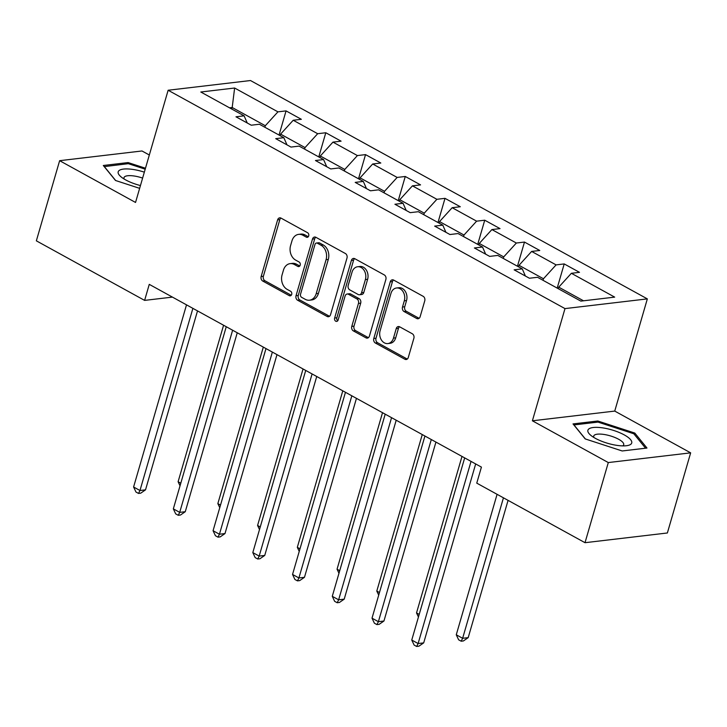 <?xml version="1.0" encoding="UTF-8"?>
<svg xmlns="http://www.w3.org/2000/svg" width="727" height="727" viewBox="0 0 727 727"><rect width="100%" height="100%" fill="white"/><g stroke="black" fill="none" stroke-linecap="round" stroke-linejoin="round"><path stroke-width="1.09" d="M308.702 235.893A2.408 1.854 -96.7 0 0 307.594 232.731L281.022 218.109A3.444 2.654 -96.7 0 0 279.704 217.836A3.444 2.654 -96.7 0 0 277.614 219.881L261.157 276.524A3.444 2.654 -96.7 0 0 262.738 281.04L289.31 295.662A2.408 1.854 -96.7 0 0 290.227 295.853A2.408 1.854 -96.7 0 0 291.7 294.417A2.408 1.854 -96.7 0 0 290.582 291.254L287.147 289.364A11.023 8.479 -96.7 0 1 282.076 274.888L283.448 270.171A11.023 8.479 -96.7 0 1 290.155 263.628A11.023 8.479 -96.7 0 1 294.371 264.501L297.806 266.4A2.408 1.854 -96.7 0 0 298.733 266.591A2.408 1.854 -96.7 0 0 300.196 265.155A2.408 1.854 -96.7 0 0 299.088 261.993L295.653 260.102A11.023 8.479 -96.7 0 1 290.573 245.626L291.945 240.91A11.023 8.479 -96.7 0 1 298.652 234.367A11.023 8.479 -96.7 0 1 302.868 235.239L306.312 237.129A2.408 1.854 -96.7 0 0 307.23 237.329A2.408 1.854 -96.7 0 0 308.702 235.893M416.716 318.499A3.444 2.654 -96.7 0 0 418.034 318.771A3.444 2.654 -96.7 0 0 420.133 316.727L424.75 300.842A3.444 2.654 -96.7 0 0 423.159 296.316L393.661 280.086A3.444 2.654 -96.7 0 0 392.344 279.813A3.444 2.654 -96.7 0 0 390.245 281.858L373.787 338.491A3.444 2.654 -96.7 0 0 375.377 343.017L404.884 359.247A3.444 2.654 -96.7 0 0 406.202 359.52A3.444 2.654 -96.7 0 0 408.292 357.475L413.872 338.282A3.444 2.654 -96.7 0 0 412.282 333.757L399.659 326.814A3.444 2.654 -96.7 0 0 398.341 326.541A3.444 2.654 -96.7 0 0 396.242 328.586L393.48 338.1A9.215 7.088 -96.7 0 1 387.873 343.571A9.215 7.088 -96.7 0 1 380.103 330.74L390.935 293.454A9.215 7.088 -96.7 0 1 396.542 287.992A9.215 7.088 -96.7 0 1 404.312 300.814L402.504 307.03A3.444 2.654 -96.7 0 0 404.094 311.556L416.716 318.499L418.943 318.235A3.444 2.654 -96.7 0 0 419.115 318.317M532.391 420.797L608.299 462.563L585.017 542.696L667.368 532.982L690.65 452.848L614.742 411.082L647.339 298.888L564.988 308.602L532.391 420.797L614.742 411.082M149.326 155.005L141.983 150.971L59.632 160.685L135.54 202.451L168.137 90.248L564.988 308.602M59.632 160.685L36.35 240.828L144.609 300.387L172.426 297.107M585.017 542.696L476.758 483.137L481.419 467.107L149.262 284.357L144.609 300.387M346.988 258.058A3.444 2.654 -96.7 0 0 345.407 253.532L315.9 237.302A3.444 2.654 -96.7 0 0 314.582 237.029A3.444 2.654 -96.7 0 0 312.492 239.074L296.034 295.707A3.444 2.654 -96.7 0 0 297.616 300.233L327.123 316.463A3.444 2.654 -96.7 0 0 328.44 316.736A3.444 2.654 -96.7 0 0 330.54 314.691L346.988 258.058M354.785 258.694L384.283 274.924A3.444 2.654 -96.7 0 1 385.873 279.45L369.416 336.083A3.444 2.654 -96.7 0 1 367.317 338.128A3.444 2.654 -96.7 0 1 365.999 337.855L353.377 330.912A3.444 2.654 -96.7 0 1 351.786 326.387L358.466 303.413A3.444 2.654 -96.7 0 0 356.875 298.897L348.497 294.29A3.444 2.654 -96.7 0 0 347.179 294.017A3.444 2.654 -96.7 0 0 345.089 296.062L338.137 319.971A2.408 1.854 -96.7 0 1 336.674 321.407A2.408 1.854 -96.7 0 1 334.638 318.044L351.368 260.466A3.444 2.654 -96.7 0 1 353.467 258.421A3.444 2.654 -96.7 0 1 354.785 258.694M647.339 298.888L250.488 80.533L168.137 90.248M564.216 263.928L556.091 264.892L531.637 251.433L539.761 250.479L524.476 242.064L516.352 243.027L491.897 229.568L500.022 228.614L484.736 220.208L476.612 221.162L452.167 207.704L460.282 206.75L445.006 198.344L436.882 199.298L412.427 185.848L420.551 184.885L405.266 176.479L397.142 177.433L372.687 163.984L380.812 163.021L365.527 154.615L357.402 155.578L332.957 142.119L341.081 141.165L325.796 132.75L317.672 133.713L293.217 120.255L301.341 119.301L286.056 110.895L277.932 111.849L234.63 88.022L200.797 92.011L244.108 115.838L235.984 116.802L251.26 125.208L259.385 124.244L283.839 137.703L275.715 138.657L291 147.072L299.124 146.109L323.579 159.567L315.454 160.522L330.74 168.928L338.864 167.973L363.309 181.423L355.194 182.386L370.47 190.792L378.594 189.838L403.049 203.287L394.925 204.251L410.21 212.657L418.334 211.702L442.788 225.152L434.664 226.115L449.949 234.521L458.074 233.558L482.519 247.016L474.395 247.971L489.68 256.386L497.804 255.422L522.259 268.881L514.134 269.835L529.42 278.241L537.544 277.287L580.846 301.114L614.678 297.125L571.367 273.297L579.492 272.334L564.216 263.928L557.191 288.101M518.56 266.845L519.005 265.31L543.46 278.759L543.014 280.295M543.46 278.759L556.091 264.892M519.005 265.31L531.637 251.433M522.259 268.881L525.412 276.042M478.82 244.981L479.275 243.445L503.72 256.895L503.275 258.43M503.72 256.895L516.352 243.027M479.275 243.445L491.897 229.568M482.519 247.016L485.672 254.177M439.09 223.116L439.535 221.581L463.99 235.039L463.544 236.575M463.99 235.039L476.612 221.162M439.535 221.581L452.167 207.704M442.788 225.152L445.933 232.313M399.35 201.252L399.795 199.716L424.25 213.175L423.805 214.71M424.25 213.175L436.882 199.298M399.795 199.716L412.427 185.848M403.049 203.287L406.202 210.448M359.62 179.396L360.065 177.851L384.519 191.31L384.065 192.846M384.519 191.31L397.142 177.433M360.065 177.851L372.687 163.984M363.309 181.423L366.463 188.584M319.88 157.532L320.325 155.996L344.78 169.446L344.334 170.981M344.78 169.446L357.402 155.578M320.325 155.996L332.957 142.119M323.579 159.567L326.723 166.728M280.14 135.667L280.586 134.131L305.04 147.581L304.595 149.117M305.04 147.581L317.672 133.713M280.586 134.131L293.217 120.255M283.839 137.703L286.992 144.864M231.749 109.041L232.195 107.505L265.31 125.726L264.855 127.261M265.31 125.726L277.932 111.849M229.523 107.814L232.195 107.505L234.63 88.022M244.108 115.838L247.253 122.999M608.299 462.563L690.65 452.848M583.517 300.796L558.745 287.165L558.3 288.71M558.745 287.165L571.367 273.297M279.032 135.058L286.056 110.895M318.771 156.923L325.796 132.75M358.511 178.787L365.527 154.615M398.242 200.643L405.266 176.479M437.981 222.507L445.006 198.344M477.721 244.372L484.736 220.208M517.451 266.236L524.476 242.064M145.482 168.228L128.106 162.566L103.307 165.492L115.493 180.478L139.639 188.348M646.975 448.041L634.798 433.056L597.812 420.997L573.012 423.914L585.19 438.908L622.176 450.967L646.975 448.041M127.77 163.729L128.106 162.566M597.476 422.16L597.812 420.997M634.389 434.464L634.798 433.056M308.275 236.729L305.095 234.975A11.023 8.479 -96.7 0 0 300.878 234.103L298.652 234.367M290.155 263.628L292.381 263.365A11.023 8.479 -96.7 0 1 296.598 264.246L299.769 265.991M280.858 218.027A3.444 2.654 -96.7 0 0 279.831 219.618L263.383 276.26A3.444 2.654 -96.7 0 0 264.964 280.776L291.273 295.253M315.736 237.22A3.444 2.654 -96.7 0 0 314.718 238.81L298.261 295.453A3.444 2.654 -96.7 0 0 299.842 299.969L329.349 316.2A3.444 2.654 -96.7 0 0 329.513 316.29M317.372 243.218A2.408 1.854 -96.7 0 0 316.454 243.027A2.408 1.854 -96.7 0 0 314.982 244.463L300.542 294.171A2.408 1.854 -96.7 0 0 301.65 297.343L305.276 299.333A11.023 8.479 -96.7 0 0 309.493 300.215A11.023 8.479 -96.7 0 0 316.2 293.672L326.078 259.684A11.023 8.479 -96.7 0 0 320.998 245.217L317.372 243.218L319.598 242.954A2.408 1.854 -96.7 0 0 318.68 242.763L316.454 243.027M309.493 300.215L311.719 299.951A11.023 8.479 -96.7 0 0 318.426 293.408L316.2 293.672M319.598 242.954L323.224 244.954A11.023 8.479 -96.7 0 1 328.304 259.421L318.426 293.408M347.179 294.017L349.405 293.753A3.444 2.654 -96.7 0 1 350.723 294.026L359.102 298.633A3.444 2.654 -96.7 0 1 360.692 303.159L354.013 326.123A3.444 2.654 -96.7 0 0 355.603 330.649L368.225 337.592A3.444 2.654 -96.7 0 0 368.398 337.682M354.612 258.612A3.444 2.654 -96.7 0 0 353.595 260.202L336.865 317.781A2.408 1.854 -96.7 0 0 337.728 320.789M365.39 279.586A9.215 7.088 -96.7 0 0 357.62 266.754A9.215 7.088 -96.7 0 0 352.013 272.225L348.197 285.357A3.444 2.654 -96.7 0 0 349.778 289.882L358.157 294.49A3.444 2.654 -96.7 0 0 359.474 294.762A3.444 2.654 -96.7 0 0 361.573 292.717L365.39 279.586L367.617 279.322A9.215 7.088 -96.7 0 0 359.847 266.491L357.62 266.754M359.474 294.762L361.701 294.499A3.444 2.654 -96.7 0 0 363.8 292.454L361.573 292.717M367.617 279.322L363.8 292.454M396.542 287.992L398.769 287.728A9.215 7.088 -96.7 0 1 406.538 300.551L404.73 306.767A3.444 2.654 -96.7 0 0 406.32 311.292L418.943 318.235M387.873 343.571L390.099 343.308A9.215 7.088 -96.7 0 0 395.706 337.837L393.48 338.1M399.496 326.732A3.444 2.654 -96.7 0 0 398.469 328.322L395.706 337.837M393.498 280.004A3.444 2.654 -96.7 0 0 392.471 281.594L376.013 338.228A3.444 2.654 -96.7 0 0 377.604 342.753L407.102 358.984A3.444 2.654 -96.7 0 0 407.274 359.065M223.58 325.251L178.106 481.747L180.787 483.219M180.032 485.818L178.106 481.747M192.882 308.357L139.966 490.507L133.595 486.999L186.512 304.858M197.517 310.911L145.527 489.844L139.966 490.507L138.512 493.424L135.967 492.025L133.595 486.999M145.527 489.844L140.738 493.16L138.512 493.424M144.337 172.154A22.801 7.016 16.2 0 0 132.996 169.446A22.801 7.016 16.2 0 0 120.864 176.697A22.801 7.016 16.2 0 0 140.447 185.558M142.619 178.088A15.612 4.807 16.2 0 0 134.141 175.998A15.612 4.807 16.2 0 0 124.008 177.633A15.612 4.807 16.2 0 0 124.226 179.087M104.234 166.628L128.297 163.675L145.2 169.182M115.675 180.541L104.27 166.501M624.275 434.91A22.801 7.016 16.2 0 0 595.995 427.349A22.801 7.016 16.2 0 0 590.569 435.128A22.801 7.016 16.2 0 0 595.34 438.326A22.801 7.016 16.2 0 0 626.856 445.669A22.801 7.016 16.2 0 0 624.275 434.91M622.73 445.878A15.612 4.807 16.2 0 0 623.702 444.77A15.612 4.807 16.2 0 0 618.613 439.244A15.612 4.807 16.2 0 0 603.101 434.328A15.612 4.807 16.2 0 0 593.714 436.055A15.612 4.807 16.2 0 0 593.932 437.509M585.38 438.963L573.976 424.931L598.003 422.096L633.835 433.783L645.558 448.205M263.31 347.106L217.846 503.611L220.517 505.083M219.763 507.682L217.846 503.611M303.05 368.971L257.585 525.476L260.257 526.948M259.503 529.547L257.585 525.476M232.622 330.222L179.705 512.371L173.335 508.864L226.251 326.714M237.247 332.775L185.267 511.708L179.705 512.371L178.251 515.289L175.698 513.889L173.335 508.864M185.267 511.708L180.478 515.025L178.251 515.289M272.352 352.086L219.436 534.227L213.066 530.728L265.991 348.578M276.987 354.631L224.997 533.573L219.436 534.227L217.982 537.153L215.437 535.744L213.066 530.728M224.997 533.573L220.208 536.889L217.982 537.153M342.79 390.835L297.316 547.34L299.987 548.812M299.233 551.402L297.316 547.34M382.52 412.7L337.055 569.205L339.727 570.668M338.973 573.267L337.055 569.205M422.26 434.564L376.795 591.06L379.467 592.532M378.712 595.131L376.795 591.06M312.092 373.951L259.175 556.091L252.805 552.593L305.722 370.443M316.727 376.495L264.737 555.437L259.175 556.091L257.721 559.008L255.177 557.609L252.805 552.593M264.737 555.437L259.948 558.745L257.721 559.008M351.832 395.806L298.906 577.956L292.545 574.448L345.461 392.307M356.457 398.36L304.477 577.302L298.906 577.956L297.461 580.873L294.908 579.474L292.545 574.448M304.477 577.302L299.688 580.609L297.461 580.873M391.562 417.671L338.646 599.82L332.275 596.313L385.201 414.172M396.197 420.224L344.207 599.157L338.646 599.82L337.192 602.738L334.647 601.338L332.275 596.313M344.207 599.157L339.418 602.474L337.192 602.738M431.302 439.535L378.385 621.685L372.015 618.177L424.931 436.027M435.936 442.089L383.947 621.022L378.385 621.685L376.931 624.602L374.387 623.203L372.015 618.177M383.947 621.022L379.158 624.339L376.931 624.602M461.999 456.42L416.526 612.925L419.197 614.397M418.443 616.996L416.526 612.925M497.077 494.315L456.265 634.789L462.636 638.297L468.197 637.634L508.073 500.367M468.197 637.634L463.408 640.95L461.182 641.214L462.636 638.297L503.447 497.822M461.182 641.214L458.637 639.815L456.265 634.789M471.041 461.4L418.116 643.54L411.755 640.042L464.671 457.892M475.667 463.944L423.687 642.886L418.116 643.54L416.671 646.467L414.117 645.058L411.755 640.042M423.687 642.886L418.897 646.203L416.671 646.467M305.095 234.975L302.868 235.239M299.579 266.191L297.806 266.4M296.598 264.246L294.371 264.501M291.082 295.453L289.31 295.662M264.964 280.776L262.738 281.04M263.383 276.26L261.157 276.524M279.831 219.618L277.614 219.881M308.084 236.92L306.312 237.129M329.349 316.2L327.123 316.463M299.842 299.969L297.616 300.233M298.261 295.453L296.034 295.707M314.718 238.81L312.492 239.074M328.304 259.421L326.078 259.684M323.224 244.954L320.998 245.217M368.225 337.592L365.999 337.855M355.603 330.649L353.377 330.912M354.013 326.123L351.786 326.387M360.692 303.159L358.466 303.413M359.102 298.633L356.875 298.897M350.723 294.026L348.497 294.29M336.865 317.781L334.638 318.044M353.595 260.202L351.368 260.466M406.32 311.292L404.094 311.556M404.73 306.767L402.504 307.03M406.538 300.551L404.312 300.814M398.469 328.322L396.242 328.586M407.102 358.984L404.884 359.247M377.604 342.753L375.377 343.017M376.013 338.228L373.787 338.491M392.471 281.594L390.245 281.858"/></g></svg>
